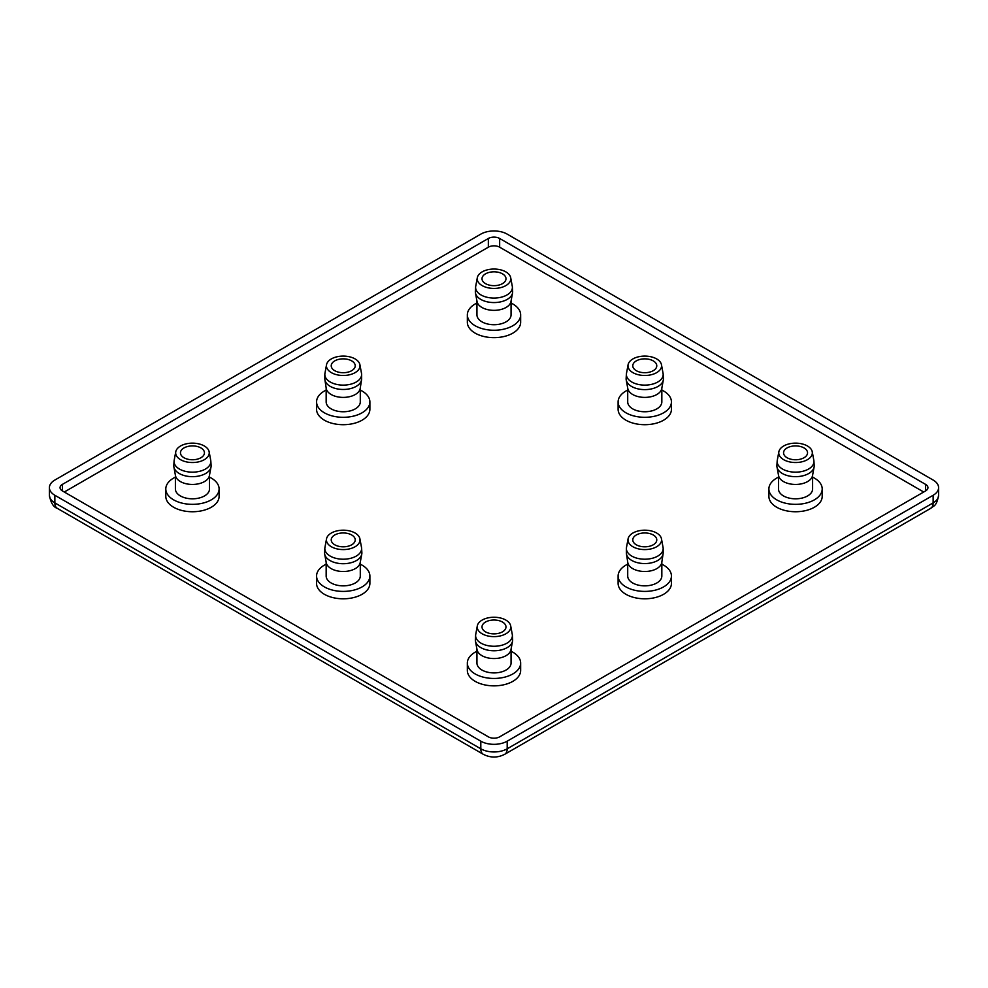 <?xml version="1.0" encoding="UTF-8"?>
<svg xmlns="http://www.w3.org/2000/svg" width="988" height="988" viewBox="0 0 988 988"><rect width="100%" height="100%" fill="white"/><g stroke="black" fill="none" stroke-linecap="round" stroke-linejoin="round"><path stroke-width="1.48" d="M661.837 564.185A26.651 15.388 180 0 1 663.627 565.136A26.651 15.388 180 0 1 671.432 576.016L671.432 583.414A26.651 15.388 180 0 1 654.97 597.629A26.651 15.388 180 0 1 625.935 594.294A26.651 15.388 180 0 1 618.118 583.414L618.118 576.016A26.651 15.388 180 0 1 627.713 564.185M671.432 576.016A26.651 15.388 180 0 1 654.97 590.231A26.651 15.388 180 0 1 625.935 586.897A26.651 15.388 180 0 1 618.118 576.016M812.605 477.142A26.651 15.388 180 0 1 814.396 478.081A26.651 15.388 180 0 1 822.201 488.961L822.201 496.359A26.651 15.388 180 0 1 805.751 510.574A26.651 15.388 180 0 1 776.704 507.239A26.651 15.388 180 0 1 768.899 496.359L768.899 488.961A26.651 15.388 180 0 1 778.495 477.142M822.201 488.961A26.651 15.388 180 0 1 805.751 503.176A26.651 15.388 180 0 1 776.704 499.842A26.651 15.388 180 0 1 768.899 488.961M511.055 651.24A26.651 15.388 180 0 1 512.846 652.179A26.651 15.388 180 0 1 520.651 663.059A26.651 15.388 180 0 1 504.201 677.274A26.651 15.388 180 0 1 475.154 673.94A26.651 15.388 180 0 1 467.349 663.059A26.651 15.388 180 0 1 476.945 651.24M520.651 663.059L520.651 670.457A26.651 15.388 180 0 1 504.201 684.684A26.651 15.388 180 0 1 475.154 681.337A26.651 15.388 180 0 1 467.349 670.457L467.349 663.059M360.287 390.087A26.651 15.388 180 0 1 362.065 391.026A26.651 15.388 180 0 1 369.883 401.918A26.651 15.388 180 0 1 353.42 416.133A26.651 15.388 180 0 1 324.373 412.799A26.651 15.388 180 0 1 316.568 401.918A26.651 15.388 180 0 1 326.164 390.087M369.883 401.918L369.883 409.316A26.651 15.388 180 0 1 353.42 423.531A26.651 15.388 180 0 1 324.373 420.196A26.651 15.388 180 0 1 316.568 409.316L316.568 401.918M511.055 303.044A26.651 15.388 180 0 1 512.846 303.983A26.651 15.388 180 0 1 520.651 314.863A26.651 15.388 180 0 1 504.201 329.078A26.651 15.388 180 0 1 475.154 325.744A26.651 15.388 180 0 1 467.349 314.863A26.651 15.388 180 0 1 476.945 303.044M520.651 314.863L520.651 322.261A26.651 15.388 180 0 1 504.201 336.476A26.651 15.388 180 0 1 475.154 333.141A26.651 15.388 180 0 1 467.349 322.261L467.349 314.863M209.505 477.142A26.651 15.388 180 0 1 211.296 478.081A26.651 15.388 180 0 1 219.101 488.961L219.101 496.359A26.651 15.388 180 0 1 202.651 510.574A26.651 15.388 180 0 1 173.604 507.239A26.651 15.388 180 0 1 165.799 496.359L165.799 488.961A26.651 15.388 180 0 1 175.395 477.142M219.101 488.961A26.651 15.388 180 0 1 202.651 503.176A26.651 15.388 180 0 1 173.604 499.842A26.651 15.388 180 0 1 165.799 488.961M661.837 390.087A26.651 15.388 180 0 1 663.627 391.026A26.651 15.388 180 0 1 671.432 401.918A26.651 15.388 180 0 1 654.97 416.133A26.651 15.388 180 0 1 625.935 412.799A26.651 15.388 180 0 1 618.118 401.918A26.651 15.388 180 0 1 627.713 390.087M671.432 401.918L671.432 409.316A26.651 15.388 180 0 1 654.97 423.531A26.651 15.388 180 0 1 625.935 420.196A26.651 15.388 180 0 1 618.118 409.316L618.118 401.918M360.287 564.185A26.651 15.388 180 0 1 362.065 565.136A26.651 15.388 180 0 1 369.883 576.016L369.883 583.414A26.651 15.388 180 0 1 353.42 597.629A26.651 15.388 180 0 1 324.373 594.294A26.651 15.388 180 0 1 316.568 583.414L316.568 576.016A26.651 15.388 180 0 1 326.164 564.185M369.883 576.016A26.651 15.388 180 0 1 353.42 590.231A26.651 15.388 180 0 1 324.373 586.897A26.651 15.388 180 0 1 316.568 576.016M661.837 562.086L661.837 576.016A17.055 9.843 180 0 1 651.302 585.106A17.055 9.843 180 0 1 632.715 582.982A17.055 9.843 180 0 1 627.713 576.016L627.713 562.086M661.478 538.855L663.059 547.463A18.389 10.621 180 0 1 663.17 548.587L663.17 552.947A18.389 10.621 180 0 1 663.096 553.885L661.762 562.518A17.055 9.843 180 0 1 650.598 570.903A17.055 9.843 180 0 1 632.715 568.619A17.055 9.843 180 0 1 627.788 562.518L626.454 553.885A18.389 10.621 180 0 1 626.38 552.947L626.38 548.587A18.389 10.621 180 0 1 626.491 547.463L628.084 538.855A16.796 9.695 180 0 1 639.187 530.741A16.796 9.695 180 0 1 656.65 533.026A16.796 9.695 180 0 1 661.478 538.855A16.796 9.695 180 0 1 652.018 548.636A16.796 9.695 180 0 1 632.9 546.747A16.796 9.695 180 0 1 628.084 538.855M812.605 475.117L812.605 488.961A17.055 9.843 180 0 1 802.083 498.063A17.055 9.843 180 0 1 783.484 495.927A17.055 9.843 180 0 1 778.495 488.961L778.495 475.117M812.247 451.812L813.84 460.42A18.389 10.621 180 0 1 813.927 461.161L814.198 465.509A18.661 10.769 180 0 1 814.1 467.04L812.519 475.648A17.055 9.843 180 0 1 801.231 483.885A17.055 9.843 180 0 1 783.484 481.564A17.055 9.843 180 0 1 778.593 475.648L777 467.04A18.661 10.769 180 0 1 776.901 465.509L777.173 461.161A18.389 10.621 180 0 1 777.26 460.42L778.853 451.812A16.796 9.695 180 0 1 789.955 443.698A16.796 9.695 180 0 1 807.431 445.983A16.796 9.695 180 0 1 812.247 451.812A16.796 9.695 180 0 1 802.787 461.581A16.796 9.695 180 0 1 783.682 459.692A16.796 9.695 180 0 1 778.853 451.812M510.697 625.91L512.29 634.518A18.389 10.621 180 0 1 512.377 635.272L512.649 639.619A18.661 10.769 180 0 1 512.55 641.138L510.957 649.746A17.055 9.843 180 0 1 499.681 657.983A17.055 9.843 180 0 1 481.934 655.662A17.055 9.843 180 0 1 477.043 649.746L475.45 641.138A18.661 10.769 180 0 1 475.351 639.619L475.623 635.272A18.389 10.621 180 0 1 475.71 634.518L477.303 625.91A16.796 9.695 180 0 1 488.405 617.796A16.796 9.695 180 0 1 505.868 620.081A16.796 9.695 180 0 1 510.697 625.91A16.796 9.695 180 0 1 501.237 635.679A16.796 9.695 180 0 1 482.132 633.79A16.796 9.695 180 0 1 477.303 625.91M476.945 649.227L476.945 663.059A17.055 9.843 0 0 0 481.934 670.025A17.055 9.843 0 0 0 500.533 672.161A17.055 9.843 0 0 0 511.055 663.059L511.055 649.227M359.916 364.757L361.509 373.365A18.389 10.621 180 0 1 361.62 374.489L361.62 378.849A18.389 10.621 180 0 1 361.546 379.787L360.212 388.42A17.055 9.843 180 0 1 349.048 396.806A17.055 9.843 180 0 1 331.165 394.508A17.055 9.843 180 0 1 326.238 388.42L324.904 379.787A18.389 10.621 180 0 1 324.83 378.849L324.83 374.489A18.389 10.621 180 0 1 324.941 373.365L326.522 364.757A16.796 9.695 180 0 1 337.637 356.643A16.796 9.695 180 0 1 355.1 358.928A16.796 9.695 180 0 1 359.916 364.757A16.796 9.695 180 0 1 350.468 374.538A16.796 9.695 180 0 1 331.351 372.637A16.796 9.695 180 0 1 326.522 364.757M326.164 387.988L326.164 401.918A17.055 9.843 0 0 0 331.165 408.871A17.055 9.843 0 0 0 349.752 411.008A17.055 9.843 0 0 0 360.287 401.918L360.287 387.988M510.697 277.714L512.29 286.31A18.389 10.621 180 0 1 512.377 287.063L512.649 291.411A18.661 10.769 180 0 1 512.55 292.942L510.957 301.55A17.055 9.843 180 0 1 499.681 309.787A17.055 9.843 180 0 1 481.934 307.466A17.055 9.843 180 0 1 477.043 301.55L475.45 292.942A18.661 10.769 180 0 1 475.351 291.411L475.623 287.063A18.389 10.621 180 0 1 475.71 286.31L477.303 277.714A16.796 9.695 180 0 1 488.405 269.601A16.796 9.695 180 0 1 505.868 271.885A16.796 9.695 180 0 1 510.697 277.714A16.796 9.695 180 0 1 501.237 287.483A16.796 9.695 180 0 1 482.132 285.594A16.796 9.695 180 0 1 477.303 277.714M476.945 301.019L476.945 314.863A17.055 9.843 0 0 0 481.934 321.829A17.055 9.843 0 0 0 500.533 323.965A17.055 9.843 0 0 0 511.055 314.863L511.055 301.019M209.505 475.117L209.505 488.961A17.055 9.843 180 0 1 198.971 498.063A17.055 9.843 180 0 1 180.384 495.927A17.055 9.843 180 0 1 175.395 488.961L175.395 475.117M209.147 451.812L210.74 460.42A18.389 10.621 180 0 1 210.827 461.161L211.099 465.509A18.661 10.769 180 0 1 211 467.04L209.407 475.648A17.055 9.843 180 0 1 198.131 483.885A17.055 9.843 180 0 1 180.384 481.564A17.055 9.843 180 0 1 175.481 475.648L173.9 467.04A18.661 10.769 180 0 1 173.802 465.509L174.073 461.161A18.389 10.621 180 0 1 174.16 460.42L175.753 451.812A16.796 9.695 180 0 1 186.856 443.698A16.796 9.695 180 0 1 204.318 445.983A16.796 9.695 180 0 1 209.147 451.812A16.796 9.695 180 0 1 199.687 461.581A16.796 9.695 180 0 1 180.569 459.692A16.796 9.695 180 0 1 175.753 451.812M661.478 364.757L663.059 373.365A18.389 10.621 180 0 1 663.158 374.119L663.417 378.466A18.661 10.769 180 0 1 663.331 379.985L661.738 388.593A17.055 9.843 180 0 1 650.462 396.83A17.055 9.843 180 0 1 632.715 394.508A17.055 9.843 180 0 1 627.812 388.593L626.219 379.985A18.661 10.769 180 0 1 626.133 378.466L626.392 374.119A18.389 10.621 180 0 1 626.491 373.365L628.084 364.757A16.796 9.695 180 0 1 639.187 356.643A16.796 9.695 180 0 1 656.65 358.928A16.796 9.695 180 0 1 661.478 364.757A16.796 9.695 180 0 1 652.018 374.538A16.796 9.695 180 0 1 632.9 372.637A16.796 9.695 180 0 1 628.084 364.757M627.713 388.074L627.713 401.918A17.055 9.843 0 0 0 632.715 408.871A17.055 9.843 0 0 0 651.302 411.008A17.055 9.843 0 0 0 661.837 401.918L661.837 388.074M360.287 562.172L360.287 576.016A17.055 9.843 180 0 1 349.752 585.106A17.055 9.843 180 0 1 331.165 582.982A17.055 9.843 180 0 1 326.164 576.016L326.164 562.172M359.916 538.855L361.509 547.463A18.389 10.621 180 0 1 361.608 548.216L361.867 552.564A18.661 10.769 180 0 1 361.781 554.083L360.188 562.691A17.055 9.843 180 0 1 348.9 570.941A17.055 9.843 180 0 1 331.165 568.619A17.055 9.843 180 0 1 326.262 562.691L324.669 554.083A18.661 10.769 180 0 1 324.583 552.564L324.842 548.216A18.389 10.621 180 0 1 324.941 547.463L326.522 538.855A16.796 9.695 180 0 1 337.637 530.741A16.796 9.695 180 0 1 355.1 533.026A16.796 9.695 180 0 1 359.916 538.855A16.796 9.695 180 0 1 350.468 548.636A16.796 9.695 180 0 1 331.351 546.747A16.796 9.695 180 0 1 326.522 538.855M663.096 553.885A18.389 10.621 180 0 1 651.055 562.925A18.389 10.621 180 0 1 631.777 560.455A18.389 10.621 180 0 1 626.454 553.885M814.1 467.04A18.661 10.769 180 0 1 801.762 476.055A18.661 10.769 180 0 1 782.36 473.511A18.661 10.769 180 0 1 777 467.04M512.55 641.138A18.661 10.769 180 0 1 500.212 650.153A18.661 10.769 180 0 1 480.81 647.609A18.661 10.769 180 0 1 475.45 641.138M361.546 379.787A18.389 10.621 180 0 1 349.505 388.827A18.389 10.621 180 0 1 330.214 386.357A18.389 10.621 180 0 1 324.904 379.787M512.55 292.942A18.661 10.769 180 0 1 500.212 301.945A18.661 10.769 180 0 1 480.81 299.413A18.661 10.769 180 0 1 475.45 292.942M211 467.04A18.661 10.769 180 0 1 198.662 476.055A18.661 10.769 180 0 1 179.26 473.511A18.661 10.769 180 0 1 173.9 467.04M663.331 379.985A18.661 10.769 180 0 1 650.993 389A18.661 10.769 180 0 1 631.579 386.456A18.661 10.769 180 0 1 626.219 379.985M361.781 554.083A18.661 10.769 180 0 1 349.443 563.098A18.661 10.769 180 0 1 330.029 560.567A18.661 10.769 180 0 1 324.669 554.083M663.17 548.587A18.389 10.621 180 0 1 651.808 558.405A18.389 10.621 180 0 1 631.777 556.096A18.389 10.621 180 0 1 626.38 548.587M813.927 461.161A18.389 10.621 180 0 1 802.886 471.276A18.389 10.621 180 0 1 782.545 469.053A18.389 10.621 180 0 1 777.173 461.161M512.377 635.272A18.389 10.621 180 0 1 501.336 645.374A18.389 10.621 180 0 1 480.995 643.151A18.389 10.621 180 0 1 475.623 635.272M361.62 374.489A18.389 10.621 180 0 1 350.258 384.307A18.389 10.621 180 0 1 330.214 381.998A18.389 10.621 180 0 1 324.83 374.489M512.377 287.063A18.389 10.621 180 0 1 501.336 297.178A18.389 10.621 180 0 1 480.995 294.955A18.389 10.621 180 0 1 475.623 287.063M210.827 461.161A18.389 10.621 180 0 1 199.786 471.276A18.389 10.621 180 0 1 179.446 469.053A18.389 10.621 180 0 1 174.073 461.161M663.158 374.119A18.389 10.621 180 0 1 652.117 384.233A18.389 10.621 180 0 1 631.777 381.998A18.389 10.621 180 0 1 626.392 374.119M361.608 548.216A18.389 10.621 180 0 1 350.567 558.331A18.389 10.621 180 0 1 330.214 556.096A18.389 10.621 180 0 1 324.842 548.216M636.297 544.783A11.992 6.928 180 0 1 632.777 539.88A11.992 6.928 180 0 1 640.187 533.483A11.992 6.928 180 0 1 653.253 534.99A11.992 6.928 180 0 1 656.773 539.88A11.992 6.928 180 0 1 649.363 546.29A11.992 6.928 180 0 1 636.297 544.783M787.066 457.728A11.992 6.928 180 0 1 783.558 452.837A11.992 6.928 180 0 1 790.968 446.44A11.992 6.928 180 0 1 804.034 447.935A11.992 6.928 180 0 1 807.542 452.837A11.992 6.928 180 0 1 800.144 459.235A11.992 6.928 180 0 1 787.066 457.728M502.484 622.045A11.992 6.928 0 0 0 489.406 620.538A11.992 6.928 0 0 0 482.008 626.935A11.992 6.928 0 0 0 485.516 631.838A11.992 6.928 0 0 0 498.594 633.333A11.992 6.928 0 0 0 505.992 626.935A11.992 6.928 0 0 0 502.484 622.045M351.703 360.892A11.992 6.928 0 0 0 338.637 359.385A11.992 6.928 0 0 0 331.227 365.782A11.992 6.928 0 0 0 334.747 370.685A11.992 6.928 0 0 0 347.813 372.18A11.992 6.928 0 0 0 355.223 365.782A11.992 6.928 0 0 0 351.703 360.892M502.484 273.837A11.992 6.928 0 0 0 489.406 272.342A11.992 6.928 0 0 0 482.008 278.74A11.992 6.928 0 0 0 485.516 283.63A11.992 6.928 0 0 0 498.594 285.137A11.992 6.928 0 0 0 505.992 278.74A11.992 6.928 0 0 0 502.484 273.837M183.966 457.728A11.992 6.928 180 0 1 180.458 452.837A11.992 6.928 180 0 1 187.856 446.44A11.992 6.928 180 0 1 200.935 447.935A11.992 6.928 180 0 1 204.442 452.837A11.992 6.928 180 0 1 197.032 459.235A11.992 6.928 180 0 1 183.966 457.728M653.253 360.892A11.992 6.928 0 0 0 640.187 359.385A11.992 6.928 0 0 0 632.777 365.782A11.992 6.928 0 0 0 636.297 370.685A11.992 6.928 0 0 0 649.363 372.18A11.992 6.928 0 0 0 656.773 365.782A11.992 6.928 0 0 0 653.253 360.892M334.747 544.783A11.992 6.928 180 0 1 331.227 539.88A11.992 6.928 180 0 1 338.637 533.483A11.992 6.928 180 0 1 351.703 534.99A11.992 6.928 180 0 1 355.223 539.88A11.992 6.928 180 0 1 347.813 546.29A11.992 6.928 180 0 1 334.747 544.783M54.859 480.045L480.81 234.119A18.661 10.769 180 0 1 507.19 234.119L933.141 480.045A18.661 10.769 180 0 1 938.6 487.652A18.661 10.769 180 0 1 933.141 495.272L507.19 741.185A18.661 10.769 180 0 1 480.81 741.185L54.859 495.272A18.661 10.769 180 0 1 49.4 487.652A18.661 10.769 180 0 1 54.859 480.045M62.405 484.392L488.344 238.479A7.99 4.619 180 0 1 499.656 238.479L925.595 484.392A7.99 4.619 180 0 1 927.942 487.652A7.99 4.619 180 0 1 925.595 490.925L499.656 736.838A7.99 4.619 180 0 1 488.344 736.838L62.405 490.925A7.99 4.619 180 0 1 60.058 487.652A7.99 4.619 180 0 1 62.405 484.392L62.405 490.925M923.706 492.012L499.656 247.185A7.99 4.619 0 0 0 488.344 247.185L64.294 492.012M938.6 495.272A18.661 10.769 180 0 1 933.141 502.892A11.992 6.928 60 0 1 930.647 508.375C933.598 505.473 936.426 507.116 938.6 495.272L938.6 487.652M933.141 495.272L933.141 502.892L507.19 748.805A11.992 6.928 60 0 1 504.707 754.301L930.647 508.375M507.19 741.185L507.19 748.805A18.661 10.769 180 0 1 480.81 748.805A11.992 6.928 120 0 0 483.293 754.301C490.431 757.944 497.569 757.944 504.707 754.301M480.81 741.185L480.81 748.805L54.859 502.892A11.992 6.928 120 0 0 57.353 508.375L483.293 754.301M54.859 495.272L54.859 502.892A18.661 10.769 180 0 1 49.4 495.272C50.783 502.793 53.438 507.165 57.353 508.375M488.344 247.185L488.344 238.479M499.656 238.479L499.656 247.185M925.595 490.925L925.595 484.392M49.4 487.652L49.4 495.272"/></g></svg>
